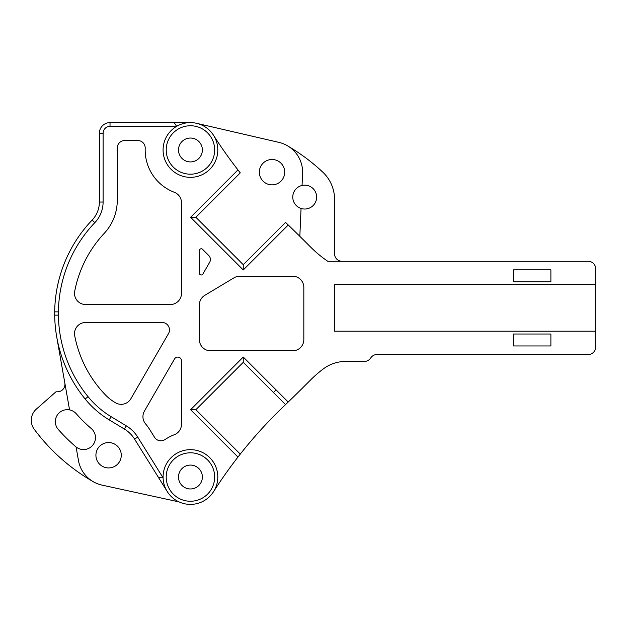 <?xml version="1.0" encoding="UTF-8"?>
<svg xmlns="http://www.w3.org/2000/svg" width="627" height="627" viewBox="0 0 627 627"><rect width="100%" height="100%" fill="white"/><g stroke="black" fill="none" stroke-linecap="round" stroke-linejoin="round"><path stroke-width="0.94" d="M202.372 149.978A11.937 11.937 0 0 0 190.436 138.042A11.937 11.937 0 0 0 178.499 149.978A11.937 11.937 0 0 0 190.436 161.915A11.937 11.937 0 0 0 202.372 149.978M202.372 477.022A11.937 11.937 0 0 0 190.436 465.085A11.937 11.937 0 0 0 178.499 477.022A11.937 11.937 0 0 0 190.436 488.958A11.937 11.937 0 0 0 202.372 477.022M179.048 501.906L102.076 485.126A30.59 30.59 0 0 1 78.469 460.539L76.079 446.965A11.937 11.937 0 0 1 75.757 446.698A175.419 175.419 0 0 1 58.327 429.511A11.937 11.937 0 0 1 69.566 409.901L56.72 336.926M76.079 446.965A11.937 11.937 0 0 0 95.461 437.638A11.937 11.937 0 0 0 91.291 428.57A151.554 151.554 0 0 1 76.235 413.726A11.937 11.937 0 0 0 69.566 409.901M196.612 123.315L278.921 142.376A30.59 30.59 0 0 1 302.582 173.507L302.057 185.459A11.937 11.937 0 0 1 316.643 197.097A11.937 11.937 0 0 1 301.054 208.462L299.831 236.316M302.057 185.459A11.937 11.937 0 0 0 301.054 208.462M214.653 477.022A24.218 24.218 0 0 0 190.436 452.804A24.218 24.218 0 0 0 166.218 477.022A24.218 24.218 0 0 0 190.436 501.247A24.218 24.218 0 0 0 214.653 477.022M595.65 331.197L595.65 284.603L334.552 284.603L334.552 331.197L595.65 331.197L595.65 347.068A7.461 7.461 0 0 1 588.189 354.529L376.992 354.529A7.461 7.461 0 0 0 370.698 357.978A7.461 7.461 0 0 1 364.412 361.426L345.728 361.426A37.299 37.299 0 0 0 323.328 368.895A119.357 119.357 0 0 0 310.271 380.275A1428.596 1428.596 0 0 1 288.208 402.032L243.26 357.037L190.592 409.713L237.954 457.075A462.522 462.522 0 0 0 213.909 491.106L213.666 491.49A27.369 27.369 0 0 0 190.436 449.661A27.369 27.369 0 0 0 163.083 477.813L137.721 437.097A34.313 34.313 0 0 0 126.325 425.866L111.128 416.689A89.52 89.52 0 0 1 88.046 396.664A131.505 131.505 0 0 1 58.421 315.13L58.421 311.87A131.505 131.505 0 0 1 94.834 222.656A29.837 29.837 0 0 0 103.102 202.035L103.102 133.253A6.913 6.913 0 0 1 110.015 126.34L176.642 126.34A27.369 27.369 0 0 0 190.436 177.339A27.369 27.369 0 0 0 213.666 135.51L213.282 134.907A27.369 27.369 0 0 0 176.642 126.34L174.188 122.61L190.436 122.61M214.653 149.978A24.218 24.218 0 0 0 190.436 125.753A24.218 24.218 0 0 0 166.218 149.978A24.218 24.218 0 0 0 190.436 174.196A24.218 24.218 0 0 0 214.653 149.978M145.589 423.899A11.192 11.192 0 0 1 144.437 411.069L174.525 358.95A3.731 3.731 0 0 1 181.485 360.815L181.485 424.283A11.192 11.192 0 0 1 174.282 434.73A45.269 45.269 0 0 0 165.058 439.535A7.461 7.461 0 0 1 154.548 437.301L149.751 429.605A48.491 48.491 0 0 0 145.589 423.899M74.715 335.766A11.192 11.192 0 0 1 85.703 322.45L162.001 322.45A7.461 7.461 0 0 1 168.467 333.642L130.886 398.733A11.192 11.192 0 0 1 115.407 402.714L114.553 402.197A44.76 44.76 0 0 1 105.461 394.955A117.335 117.335 0 0 1 74.715 335.766M85.703 304.55A11.192 11.192 0 0 1 74.715 291.234A117.335 117.335 0 0 1 104.207 233.369A48.491 48.491 0 0 0 117.273 200.256L117.273 147.972A7.461 7.461 0 0 1 124.734 140.519L137.744 140.519A7.461 7.461 0 0 1 145.198 148.254A45.269 45.269 0 0 0 174.282 192.27A11.192 11.192 0 0 1 181.485 202.717L181.485 293.358A11.192 11.192 0 0 1 170.293 304.55L85.703 304.55M210.413 259.476A5.596 5.596 0 0 1 209.669 262.274L202.866 274.054A1.865 1.865 0 0 1 199.386 273.121L199.386 250.635A1.865 1.865 0 0 1 202.576 249.319L208.775 255.526A5.596 5.596 0 0 1 210.413 259.476M284.705 172.174A12.681 12.681 0 0 0 272.024 159.493A12.681 12.681 0 0 0 259.343 172.174A12.681 12.681 0 0 0 272.024 184.855A12.681 12.681 0 0 0 284.705 172.174M121.277 455.241A12.681 12.681 0 0 0 108.596 442.56A12.681 12.681 0 0 0 95.915 455.241A12.681 12.681 0 0 0 108.596 467.922A12.681 12.681 0 0 0 121.277 455.241M550.89 269.853L513.591 269.853L513.591 281.789L550.89 281.789L550.89 269.853M595.65 284.603L595.65 268.732A7.461 7.461 0 0 0 588.189 261.279L327.764 261.279A119.357 119.357 0 0 1 310.271 246.725A1428.596 1428.596 0 0 0 288.232 224.991L243.26 269.963L190.592 217.287L237.954 169.925A462.522 462.522 0 0 1 213.909 135.894L213.666 135.51M292.637 276.201L239.788 276.201A11.192 11.192 0 0 0 234.028 277.8L204.817 295.325A11.192 11.192 0 0 0 199.386 304.918L199.386 339.615A11.192 11.192 0 0 0 210.578 350.806L292.637 350.806A11.192 11.192 0 0 0 303.829 339.615L303.829 287.393A11.192 11.192 0 0 0 292.637 276.201M550.89 345.947L550.89 334.011L513.591 334.011L513.591 345.947L550.89 345.947M288.851 146.632A193.994 193.994 0 0 1 322.795 172.166A37.299 37.299 0 0 1 334.552 199.339L334.552 253.817A7.461 7.461 0 0 0 342.005 261.279M237.954 169.925L240.266 172.887L195.867 217.287L243.26 264.688L285.544 222.405L288.232 224.991M285.544 222.405A1428.596 1428.596 0 0 1 287.307 224.098M237.954 457.075L240.266 454.113A462.522 462.522 0 0 1 283.608 406.461A1428.596 1428.596 0 0 0 285.544 404.595L288.208 402.032M240.266 454.113L195.867 409.713L243.26 362.312L285.544 404.595M243.26 264.688L243.26 269.963M174.188 122.61L110.015 122.61A10.643 10.643 0 0 0 99.372 133.253L99.372 202.035A26.107 26.107 0 0 1 92.138 220.077A135.236 135.236 0 0 0 54.69 311.846L54.69 315.154A135.236 135.236 0 0 0 85.162 399.023A93.251 93.251 0 0 0 109.2 419.886L124.397 429.056A30.59 30.59 0 0 1 134.554 439.072L167.205 491.49A27.369 27.369 0 0 1 163.083 477.813L158.615 477.696L167.205 491.49A27.369 27.369 0 0 0 213.282 492.093L213.666 491.49M243.26 357.037L243.26 362.312L195.867 409.713L190.592 409.713M54.69 311.846L58.421 311.87M58.421 315.13L54.69 315.154M195.867 217.287L190.592 217.287M93.376 481.771A193.994 193.994 0 0 1 34.211 429.229A14.923 14.923 0 0 1 36.319 409.133L56.007 391.781L57.488 391.781A7.461 7.461 0 0 0 64.832 383.026M273.435 392.486L276.076 389.853M110.015 122.61L110.015 126.34M99.372 133.253L103.102 133.253M99.372 202.035L103.102 202.035M94.834 222.656L92.138 220.077M85.162 399.023L88.046 396.664M137.721 437.097L134.554 439.072M109.2 419.886L111.128 416.689M124.397 429.056L126.325 425.866"/></g></svg>
